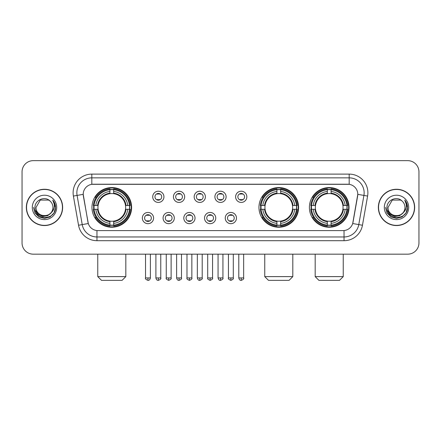 <?xml version="1.0" encoding="UTF-8"?>
<svg xmlns="http://www.w3.org/2000/svg" width="441" height="441" viewBox="0 0 441 441"><rect width="100%" height="100%" fill="white"/><g stroke="black" fill="none" stroke-linecap="round" stroke-linejoin="round"><path stroke-width="0.66" d="M258.955 207.408A19.828 19.828 0 0 0 278.784 227.231A19.828 19.828 0 0 0 298.607 207.408A19.828 19.828 0 0 0 278.784 187.579A19.828 19.828 0 0 0 258.955 207.408M309.384 207.408A19.828 19.828 0 0 0 329.207 227.231A19.828 19.828 0 0 0 349.035 207.408A19.828 19.828 0 0 0 329.207 187.579A19.828 19.828 0 0 0 309.384 207.408M91.965 207.408A19.828 19.828 0 0 0 111.794 227.231A19.828 19.828 0 0 0 131.616 207.408A19.828 19.828 0 0 0 111.794 187.579A19.828 19.828 0 0 0 91.965 207.408M153.578 218.069A5.612 5.612 0 0 1 147.967 223.681A5.612 5.612 0 0 1 142.355 218.069A5.612 5.612 0 0 1 147.967 212.457A5.612 5.612 0 0 1 153.578 218.069M144.598 218.069A3.368 3.368 0 0 0 147.967 221.437A3.368 3.368 0 0 0 151.335 218.069A3.368 3.368 0 0 0 147.967 214.701A3.368 3.368 0 0 0 144.598 218.069M174.3 218.069A5.612 5.612 0 0 1 168.688 223.681A5.612 5.612 0 0 1 163.076 218.069A5.612 5.612 0 0 1 168.688 212.457A5.612 5.612 0 0 1 174.3 218.069M165.325 218.069A3.368 3.368 0 0 0 168.688 221.437A3.368 3.368 0 0 0 172.056 218.069A3.368 3.368 0 0 0 168.688 214.701A3.368 3.368 0 0 0 165.325 218.069M195.027 218.069A5.612 5.612 0 0 1 189.415 223.681A5.612 5.612 0 0 1 183.803 218.069A5.612 5.612 0 0 1 189.415 212.457A5.612 5.612 0 0 1 195.027 218.069M186.047 218.069A3.368 3.368 0 0 0 189.415 221.437A3.368 3.368 0 0 0 192.783 218.069A3.368 3.368 0 0 0 189.415 214.701A3.368 3.368 0 0 0 186.047 218.069M215.748 218.069A5.612 5.612 0 0 1 210.137 223.681A5.612 5.612 0 0 1 204.525 218.069A5.612 5.612 0 0 1 210.137 212.457A5.612 5.612 0 0 1 215.748 218.069M206.774 218.069A3.368 3.368 0 0 0 210.137 221.437A3.368 3.368 0 0 0 213.505 218.069A3.368 3.368 0 0 0 210.137 214.701A3.368 3.368 0 0 0 206.774 218.069M236.475 218.069A5.612 5.612 0 0 1 230.864 223.681A5.612 5.612 0 0 1 225.252 218.069A5.612 5.612 0 0 1 230.864 212.457A5.612 5.612 0 0 1 236.475 218.069M227.495 218.069A3.368 3.368 0 0 0 230.864 221.437A3.368 3.368 0 0 0 234.226 218.069A3.368 3.368 0 0 0 230.864 214.701A3.368 3.368 0 0 0 227.495 218.069M163.936 196.818A5.612 5.612 0 0 1 158.33 202.43A5.612 5.612 0 0 1 152.718 196.818A5.612 5.612 0 0 1 158.33 191.212A5.612 5.612 0 0 1 163.936 196.818M154.962 196.818A3.368 3.368 0 0 0 158.33 200.186A3.368 3.368 0 0 0 161.693 196.818A3.368 3.368 0 0 0 158.33 193.456A3.368 3.368 0 0 0 154.962 196.818M184.663 196.818A5.612 5.612 0 0 1 179.052 202.43A5.612 5.612 0 0 1 173.44 196.818A5.612 5.612 0 0 1 179.052 191.212A5.612 5.612 0 0 1 184.663 196.818M175.683 196.818A3.368 3.368 0 0 0 179.052 200.186A3.368 3.368 0 0 0 182.42 196.818A3.368 3.368 0 0 0 179.052 193.456A3.368 3.368 0 0 0 175.683 196.818M205.385 196.818A5.612 5.612 0 0 1 199.779 202.43A5.612 5.612 0 0 1 194.167 196.818A5.612 5.612 0 0 1 199.779 191.212A5.612 5.612 0 0 1 205.385 196.818M196.41 196.818A3.368 3.368 0 0 0 199.779 200.186A3.368 3.368 0 0 0 203.141 196.818A3.368 3.368 0 0 0 199.779 193.456A3.368 3.368 0 0 0 196.41 196.818M226.112 196.818A5.612 5.612 0 0 1 220.5 202.43A5.612 5.612 0 0 1 214.888 196.818A5.612 5.612 0 0 1 220.5 191.212A5.612 5.612 0 0 1 226.112 196.818M217.132 196.818A3.368 3.368 0 0 0 220.5 200.186A3.368 3.368 0 0 0 223.868 196.818A3.368 3.368 0 0 0 220.5 193.456A3.368 3.368 0 0 0 217.132 196.818M246.833 196.818A5.612 5.612 0 0 1 241.221 202.43A5.612 5.612 0 0 1 235.615 196.818A5.612 5.612 0 0 1 241.221 191.212A5.612 5.612 0 0 1 246.833 196.818M237.859 196.818A3.368 3.368 0 0 0 241.221 200.186A3.368 3.368 0 0 0 244.59 196.818A3.368 3.368 0 0 0 241.221 193.456A3.368 3.368 0 0 0 237.859 196.818M78.542 225.246L73.399 196.069A18.704 18.704 0 0 1 91.816 174.112L349.184 174.112A18.704 18.704 0 0 1 367.601 196.069L362.458 225.246A18.704 18.704 0 0 1 344.041 240.698L96.959 240.698A18.704 18.704 0 0 1 78.542 225.246L88.294 223.526L83.366 196.069A10.099 10.099 0 0 1 93.31 184.217L347.69 184.217A10.099 10.099 0 0 1 357.634 196.069L353.015 222.253A10.099 10.099 0 0 1 343.07 230.599L97.93 230.599A10.099 10.099 0 0 1 87.985 222.253L83.211 194.338L77.081 195.418A14.961 14.961 0 0 1 91.816 177.855L349.184 177.855A14.961 14.961 0 0 1 363.919 195.418L358.776 224.596A14.961 14.961 0 0 1 344.041 236.96L96.959 236.96A14.961 14.961 0 0 1 82.224 224.596L77.081 195.418A14.961 14.961 0 0 1 76.855 192.816M93.746 209.277A18.142 18.142 0 0 1 93.746 205.539M311.164 209.277A18.142 18.142 0 0 1 311.164 205.539M260.736 209.277A18.142 18.142 0 0 1 260.736 205.539M26.35 207.408A18.142 18.142 0 0 0 44.497 225.549A18.142 18.142 0 0 0 62.639 207.408A18.142 18.142 0 0 0 44.497 189.266A18.142 18.142 0 0 0 26.35 207.408M378.361 207.408A18.142 18.142 0 0 0 396.503 225.549A18.142 18.142 0 0 0 414.65 207.408A18.142 18.142 0 0 0 396.503 189.266A18.142 18.142 0 0 0 378.361 207.408M91.816 174.112L91.816 184.327L349.184 184.327L349.184 174.112M83.211 194.316L83.321 192.816M343.07 230.599L97.93 230.599M367.601 196.069L357.789 194.338L352.706 223.526L362.458 225.246M353.015 222.253L352.954 222.573M88.046 222.573L87.985 222.253M418.95 171.869A11.223 11.223 0 0 0 407.727 160.645L33.273 160.645A11.223 11.223 0 0 0 22.05 171.869L22.05 242.947A11.223 11.223 0 0 0 33.273 254.165L407.727 254.165A11.223 11.223 0 0 0 418.95 242.947L418.95 171.869L418.95 242.947M22.05 171.869L22.05 242.947M407.727 160.645L33.273 160.645M33.273 254.165L407.727 254.165M62.451 207.408A17.954 17.954 0 0 0 44.497 189.454A17.954 17.954 0 0 0 26.537 207.408A17.954 17.954 0 0 0 44.497 225.362A17.954 17.954 0 0 0 62.451 207.408M51.514 212.386L47.694 215.688L42.694 216.388L38.091 214.304L35.214 210.148M52.948 207.408C53.466 218.312 35.523 218.312 36.041 207.408L40.269 200.087L48.719 200.087L50.031 201.019C44.844 195.584 34.856 200.06 34.949 207.408C34.001 220.456 55.158 220.798 55.5 208.042L55.522 207.408C55.489 204.635 54.568 202.199 52.755 200.104C54.133 202.364 54.618 204.8 54.21 207.408C53.813 209.624 52.738 211.437 50.974 212.838A8.456 8.456 0 0 0 52.948 207.408C53.466 218.312 35.523 218.312 36.041 207.408L40.269 200.087L48.719 200.087L50.031 201.019L48.719 200.087L40.269 200.087L36.041 207.408C35.523 218.312 53.466 218.312 52.948 207.408A8.456 8.456 0 0 0 50.031 201.019M50.974 212.838C46.487 218.907 35.6 215.026 36.041 207.408M32.298 207.408A12.194 12.194 0 0 0 44.497 219.601A12.194 12.194 0 0 0 56.691 207.408A12.194 12.194 0 0 0 44.497 195.214A12.194 12.194 0 0 0 32.298 207.408M52.755 200.104L55.516 207.728L55.004 204.067L55.516 207.728L55.004 204.067L55.516 207.728L52.837 200.197L55.516 207.728L52.837 200.197L55.522 207.408L54.045 212.92L50.009 216.955L44.497 218.433L38.984 216.955L34.944 212.92L33.472 207.408M52.837 200.197L55.516 207.733M414.463 207.408A17.954 17.954 0 0 0 396.503 189.454A17.954 17.954 0 0 0 378.549 207.408A17.954 17.954 0 0 0 396.503 225.362A17.954 17.954 0 0 0 414.463 207.408M403.521 212.386L399.706 215.688L394.701 216.388L390.098 214.304L387.226 210.148M404.959 207.408C405.477 218.312 387.534 218.312 388.052 207.408L392.281 200.087L400.731 200.087L402.043 201.019C396.856 195.584 386.867 200.06 386.961 207.408C386.007 220.456 407.17 220.798 407.512 208.042L407.528 207.408C407.501 204.635 406.574 202.199 404.761 200.104C406.144 202.364 406.63 204.8 406.222 207.408C405.825 209.624 404.744 211.437 402.986 212.838A8.456 8.456 0 0 0 404.959 207.408C405.477 218.312 387.534 218.312 388.052 207.408L392.281 200.087L400.731 200.087L402.043 201.019L400.731 200.087L392.281 200.087L388.052 207.408C387.534 218.312 405.477 218.312 404.959 207.408A8.456 8.456 0 0 0 402.043 201.019M402.986 212.838C398.493 218.907 387.611 215.026 388.052 207.408M384.309 207.408A12.194 12.194 0 0 0 396.503 219.601A12.194 12.194 0 0 0 408.702 207.408A12.194 12.194 0 0 0 396.503 195.214A12.194 12.194 0 0 0 384.309 207.408M404.761 200.104L407.528 207.728L407.01 204.067L407.528 207.728L407.01 204.067L407.528 207.728L404.844 200.197L407.528 207.728L404.844 200.197L407.528 207.408L406.056 212.92L402.016 216.955L396.503 218.433L390.991 216.955L386.955 212.92L385.478 207.408M404.844 200.197L407.528 207.733M122.08 280.355L101.507 280.355L97.764 276.612L125.823 276.612L122.08 280.355M125.509 209.277A13.842 13.842 0 0 0 113.662 193.693L113.662 193.693A13.842 13.842 0 0 0 98.078 209.277A13.842 13.842 0 0 0 125.509 209.277L126.06 209.277L125.509 209.277A13.842 13.842 0 0 1 113.662 221.123L113.662 223.383A16.085 16.085 0 0 0 127.769 209.277L130.249 209.277A18.555 18.555 0 0 1 113.662 225.869L113.662 225.114A17.805 17.805 0 0 0 129.5 209.277M94.12 209.277A17.767 17.767 0 0 1 94.12 205.539M113.662 189.735A17.767 17.767 0 0 0 109.919 189.735M129.461 205.539A17.767 17.767 0 0 1 129.461 209.277M130.249 205.539A18.555 18.555 0 0 0 113.662 188.946L113.662 189.702A17.805 17.805 0 0 1 129.5 205.539L130.249 205.539M93.332 209.277A18.555 18.555 0 0 0 109.919 225.869L109.919 225.114A17.805 17.805 0 0 1 94.082 209.277L93.332 209.277M129.5 205.539L127.769 205.539A16.085 16.085 0 0 0 113.662 191.433L113.662 189.702M113.662 225.114L113.662 223.383M94.082 209.277L95.818 209.277A16.085 16.085 0 0 0 109.919 223.383L109.919 225.114M113.662 191.433L113.662 193.141A14.388 14.388 0 0 1 126.06 205.539L127.769 205.539M127.769 209.277L126.06 209.277A14.388 14.388 0 0 1 113.662 221.674M109.919 223.383L109.919 221.123A13.842 13.842 0 0 1 98.078 209.277L95.818 209.277M125.509 205.539L126.06 205.539M113.662 225.075A17.767 17.767 0 0 1 109.919 225.075M109.919 188.946A18.555 18.555 0 0 0 93.332 205.539L94.082 205.539A17.805 17.805 0 0 1 109.919 189.702L109.919 188.946M109.919 189.702L109.919 191.433A16.085 16.085 0 0 0 95.818 205.539L94.082 205.539M109.919 193.671L109.919 191.433M95.818 205.539L97.527 205.539A14.388 14.388 0 0 1 109.919 193.141M109.919 221.123L109.919 221.674A14.388 14.388 0 0 1 97.527 209.277M96.226 197.309L95.168 197.309A19.454 19.454 0 0 1 131.242 207.408A19.454 19.454 0 0 1 95.168 217.507L96.226 217.507M289.07 280.355L268.497 280.355L264.754 276.612L292.807 276.612L289.07 280.355M292.493 209.277A13.842 13.842 0 0 0 280.652 193.693L280.652 193.693A13.842 13.842 0 0 0 265.069 209.277A13.842 13.842 0 0 0 292.493 209.277L293.05 209.277L292.493 209.277A13.842 13.842 0 0 1 280.652 221.123L280.652 223.383A16.085 16.085 0 0 0 294.759 209.277L297.24 209.277A18.555 18.555 0 0 1 280.652 225.869L280.652 225.114A17.805 17.805 0 0 0 296.49 209.277M261.111 209.277A17.767 17.767 0 0 1 261.111 205.539M280.652 189.735A17.767 17.767 0 0 0 276.909 189.735M296.451 205.539A17.767 17.767 0 0 1 296.451 209.277M297.24 205.539A18.555 18.555 0 0 0 280.652 188.946L280.652 189.702A17.805 17.805 0 0 1 296.49 205.539L297.24 205.539M260.322 209.277A18.555 18.555 0 0 0 276.909 225.869L276.909 225.114A17.805 17.805 0 0 1 261.072 209.277L260.322 209.277M296.49 205.539L294.759 205.539A16.085 16.085 0 0 0 280.652 191.433L280.652 189.702M280.652 225.114L280.652 223.383M261.072 209.277L262.803 209.277A16.085 16.085 0 0 0 276.909 223.383L276.909 225.114M280.652 191.433L280.652 193.141A14.388 14.388 0 0 1 293.05 205.539L294.759 205.539M294.759 209.277L293.05 209.277A14.388 14.388 0 0 1 280.652 221.674M276.909 223.383L276.909 221.123A13.842 13.842 0 0 1 265.069 209.277L262.803 209.277M292.493 205.539L293.05 205.539M280.652 225.075A17.767 17.767 0 0 1 276.909 225.075M276.909 188.946A18.555 18.555 0 0 0 260.322 205.539L261.072 205.539A17.805 17.805 0 0 1 276.909 189.702L276.909 188.946M276.909 189.702L276.909 191.433A16.085 16.085 0 0 0 262.803 205.539L261.072 205.539M276.909 193.671L276.909 191.433M262.803 205.539L264.517 205.539A14.388 14.388 0 0 1 276.909 193.141M276.909 221.123L276.909 221.674A14.388 14.388 0 0 1 264.517 209.277M263.216 197.309L262.158 197.309A19.454 19.454 0 0 1 298.232 207.408A19.454 19.454 0 0 1 262.158 217.507L263.216 217.507M339.493 280.355L318.92 280.355L315.177 276.612L343.236 276.612L339.493 280.355M342.922 209.277A13.842 13.842 0 0 0 331.081 193.693L331.081 193.693A13.842 13.842 0 0 0 315.491 209.277A13.842 13.842 0 0 0 342.922 209.277L343.473 209.277L342.922 209.277A13.842 13.842 0 0 1 331.081 221.123L331.081 223.383A16.085 16.085 0 0 0 345.182 209.277L347.668 209.277A18.555 18.555 0 0 1 331.081 225.869L331.081 225.114A17.805 17.805 0 0 0 346.918 209.277M311.539 209.277A17.767 17.767 0 0 1 311.539 205.539M331.081 189.735A17.767 17.767 0 0 0 327.338 189.735M346.88 205.539A17.767 17.767 0 0 1 346.88 209.277M347.668 205.539A18.555 18.555 0 0 0 331.081 188.946L331.081 189.702A17.805 17.805 0 0 1 346.918 205.539L347.668 205.539M310.751 209.277A18.555 18.555 0 0 0 327.338 225.869L327.338 225.114A17.805 17.805 0 0 1 311.5 209.277L310.751 209.277M346.918 205.539L345.182 205.539A16.085 16.085 0 0 0 331.081 191.433L331.081 189.702M331.081 225.114L331.081 223.383M311.5 209.277L313.231 209.277A16.085 16.085 0 0 0 327.338 223.383L327.338 225.114M331.081 191.433L331.081 193.141A14.388 14.388 0 0 1 343.473 205.539L345.182 205.539M345.182 209.277L343.473 209.277A14.388 14.388 0 0 1 331.081 221.674M327.338 223.383L327.338 221.123A13.842 13.842 0 0 1 315.491 209.277L313.231 209.277M342.922 205.539L343.473 205.539M331.081 225.075A17.767 17.767 0 0 1 327.338 225.075M327.338 188.946A18.555 18.555 0 0 0 310.751 205.539L311.5 205.539A17.805 17.805 0 0 1 327.338 189.702L327.338 188.946M327.338 189.702L327.338 191.433A16.085 16.085 0 0 0 313.231 205.539L311.5 205.539M327.338 193.671L327.338 191.433M313.231 205.539L314.94 205.539A14.388 14.388 0 0 1 327.338 193.141M327.338 221.123L327.338 221.674A14.388 14.388 0 0 1 314.94 209.277M313.645 197.309L312.581 197.309A19.454 19.454 0 0 1 348.66 207.408A19.454 19.454 0 0 1 312.581 217.507L313.645 217.507M157.205 199.994L157.205 199.464A2.872 2.872 0 0 0 159.449 199.464L159.449 199.994M159.449 193.649L159.449 194.178A2.872 2.872 0 0 0 157.205 194.178L157.205 193.649M177.927 199.994L177.927 199.464A2.872 2.872 0 0 0 180.176 199.464L180.176 199.994M180.176 193.649L180.176 194.178A2.872 2.872 0 0 0 177.927 194.178L177.927 193.649M198.654 199.994L198.654 199.464A2.872 2.872 0 0 0 200.898 199.464L200.898 199.994M200.898 193.649L200.898 194.178A2.872 2.872 0 0 0 198.654 194.178L198.654 193.649M219.375 199.994L219.375 199.464A2.872 2.872 0 0 0 221.625 199.464L221.625 199.994M221.625 193.649L221.625 194.178A2.872 2.872 0 0 0 219.375 194.178L219.375 193.649M240.102 199.994L240.102 199.464A2.872 2.872 0 0 0 242.346 199.464L242.346 199.994M242.346 193.649L242.346 194.178A2.872 2.872 0 0 0 240.102 194.178L240.102 193.649M146.842 221.244L146.842 220.709A2.872 2.872 0 0 0 149.086 220.709L149.086 221.244M149.086 214.894L149.086 215.429A2.872 2.872 0 0 0 146.842 215.429L146.842 214.894M167.569 221.244L167.569 220.709A2.872 2.872 0 0 0 169.813 220.709L169.813 221.244M169.813 214.894L169.813 215.429A2.872 2.872 0 0 0 167.569 215.429L167.569 214.894M188.29 221.244L188.29 220.709A2.872 2.872 0 0 0 190.534 220.709L190.534 221.244M190.534 214.894L190.534 215.429A2.872 2.872 0 0 0 188.29 215.429L188.29 214.894M209.017 221.244L209.017 220.709A2.872 2.872 0 0 0 211.261 220.709L211.261 221.244M211.261 214.894L211.261 215.429A2.872 2.872 0 0 0 209.017 215.429L209.017 214.894M229.739 221.244L229.739 220.709A2.872 2.872 0 0 0 231.983 220.709L231.983 221.244M231.983 214.894L231.983 215.429A2.872 2.872 0 0 0 229.739 215.429L229.739 214.894M344.041 230.555L344.041 240.698M96.959 240.698L96.959 230.555M73.399 196.069L77.081 195.418M109.919 225.246A17.938 17.938 0 0 0 113.662 225.246M129.632 209.277A17.938 17.938 0 0 0 129.632 205.539M113.662 189.569A17.938 17.938 0 0 0 109.919 189.569M276.909 225.246A17.938 17.938 0 0 0 280.652 225.246M296.622 209.277A17.938 17.938 0 0 0 296.622 205.539M280.652 189.569A17.938 17.938 0 0 0 276.909 189.569M327.338 225.246A17.938 17.938 0 0 0 331.081 225.246M347.045 209.277A17.938 17.938 0 0 0 347.045 205.539M331.081 189.569A17.938 17.938 0 0 0 327.338 189.569M158.33 277.924L155.894 277.924C156.318 279.655 157.134 280.465 158.33 280.355L158.33 277.924L160.761 277.924L160.761 254.165M179.052 277.924L176.62 277.924C177.045 279.655 177.855 280.465 179.052 280.355L179.052 277.924L181.483 277.924L181.483 254.165M199.779 277.924L197.342 277.924C197.766 279.655 198.577 280.465 199.779 280.355L199.779 277.924L202.21 277.924L202.21 254.165M220.5 277.924L218.069 277.924C218.493 279.655 219.304 280.465 220.5 280.355L220.5 277.924L222.931 277.924L222.931 254.165M241.221 277.924L238.79 277.924C239.215 279.655 240.025 280.465 241.221 280.355L241.221 277.924L243.658 277.924L243.658 254.165M147.967 277.924L145.536 277.924C145.039 278.701 145.85 279.511 147.967 280.355L147.967 277.924L150.398 277.924L150.398 254.165M168.688 277.924L166.257 277.924C165.766 278.701 166.577 279.511 168.688 280.355L168.688 277.924L171.119 277.924L171.119 254.165M189.415 277.924L186.984 277.924C186.488 278.701 187.298 279.511 189.415 280.355L189.415 277.924L191.846 277.924L191.846 254.165M210.137 277.924L207.705 277.924C207.215 278.701 208.025 279.511 210.137 280.355L210.137 277.924L212.568 277.924L212.568 254.165M230.864 277.924L228.432 277.924C227.936 278.701 228.747 279.511 230.864 280.355L230.864 277.924L233.295 277.924L233.295 254.165M125.823 254.165L125.823 276.612M97.764 254.165L97.764 276.612M292.807 254.165L292.807 276.612M264.754 254.165L264.754 276.612M343.236 254.165L343.236 276.612M315.177 254.165L315.177 276.612M155.894 277.924L155.894 254.165M160.761 277.924C161.252 278.701 160.441 279.511 158.33 280.355M176.62 277.924L176.62 254.165M181.483 277.924C181.979 278.701 181.168 279.511 179.052 280.355M197.342 277.924L197.342 254.165M202.21 277.924C202.7 278.701 201.89 279.511 199.779 280.355M218.069 277.924L218.069 254.165M222.931 277.924C223.427 278.701 222.617 279.511 220.5 280.355M238.79 277.924L238.79 254.165M243.658 277.924C244.149 278.701 243.338 279.511 241.221 280.355M145.536 277.924L145.536 254.165M150.398 277.924C149.973 279.655 149.163 280.465 147.967 280.355M166.257 277.924L166.257 254.165M171.119 277.924C171.615 278.701 170.805 279.511 168.688 280.355M186.984 277.924L186.984 254.165M191.846 277.924C192.337 278.701 191.526 279.511 189.415 280.355M207.705 277.924L207.705 254.165M212.568 277.924C213.064 278.701 212.253 279.511 210.137 280.355M228.432 277.924L228.432 254.165M233.295 277.924C233.785 278.701 232.975 279.511 230.864 280.355"/></g></svg>
